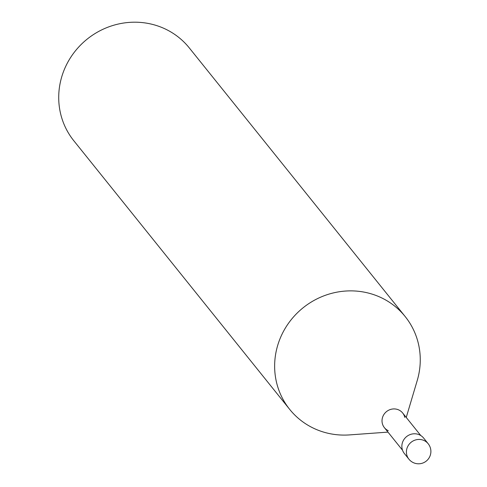 <?xml version="1.0" encoding="UTF-8"?>
<svg xmlns="http://www.w3.org/2000/svg" width="487" height="487" viewBox="0 0 487 487"><rect width="100%" height="100%" fill="white"/><g stroke="black" fill="none" stroke-linecap="round" stroke-linejoin="round"><path stroke-width="0.73" d="M289.704 409.39L73.787 140.719A74.085 70.81 -38.8 0 1 75.607 50.618A74.085 70.81 -38.8 0 1 164.789 28.763A74.085 70.81 -38.8 0 1 189.279 47.903L405.196 316.58A74.085 70.81 141.2 0 0 380.706 297.441A74.085 70.81 141.2 0 0 291.524 319.295A74.085 70.81 141.2 0 0 289.704 409.39A74.085 70.81 141.2 0 0 314.2 428.53A74.085 70.81 141.2 0 0 349.569 434.903L387.981 432.115M406.243 417.444L417.225 380.53A74.085 70.81 141.2 0 0 405.196 316.58M388.273 430.685A11.712 11.195 -38.8 0 1 383.287 415.569A11.712 11.195 -38.8 0 1 398.786 409.957A11.712 11.195 -38.8 0 1 404.776 417.414M402.53 450.219L384.395 427.659A11.712 11.195 -38.8 0 1 384.687 413.414A11.712 11.195 -38.8 0 1 398.786 409.957A11.712 11.195 -38.8 0 1 402.658 412.982L420.786 435.542M408.922 459.186L404.374 453.525A12.345 11.804 -38.8 0 1 404.673 438.507A12.345 11.804 -38.8 0 1 419.538 434.867A12.345 11.804 -38.8 0 1 423.623 438.057L428.17 443.718A12.345 11.804 141.2 0 0 424.086 440.528A12.345 11.804 141.2 0 0 409.226 444.168A12.345 11.804 141.2 0 0 408.922 459.186A12.345 12.345 0 0 0 428.268 459.064A12.345 12.345 0 0 0 428.17 443.718"/></g></svg>
